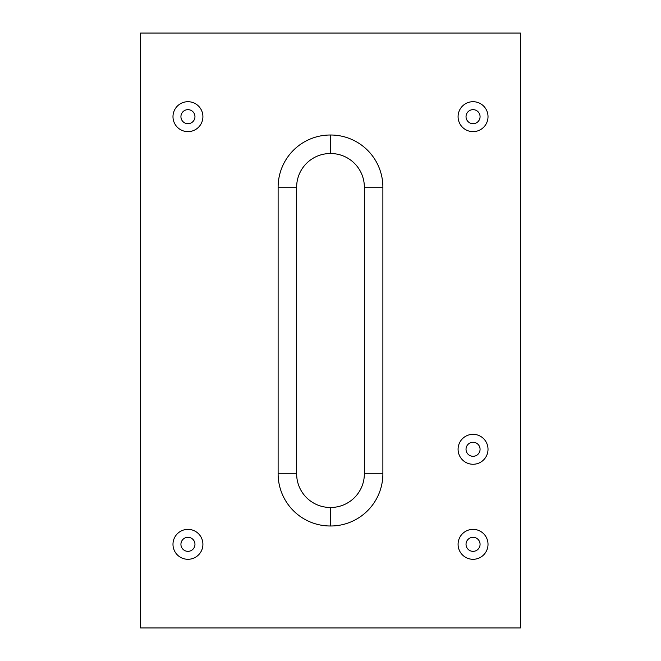 <?xml version="1.0" encoding="UTF-8"?>
<svg xmlns="http://www.w3.org/2000/svg" width="661" height="661" viewBox="0 0 661 661"><rect width="100%" height="100%" fill="white"/><g stroke="black" fill="none" stroke-linecap="round" stroke-linejoin="round"><path stroke-width="0.5" stroke-dasharray="3.31 2.48" d="M202.91 544.325L202.91 544.325A14.963 14.963 180 0 1 180.47 557.289A14.963 14.963 180 0 1 180.47 531.37A14.963 14.963 180 0 1 202.91 544.325M194.962 544.325A7.015 7.015 -0 0 0 184.444 538.252A7.015 7.015 -0 0 0 184.444 550.406A7.015 7.015 -0 0 0 194.962 544.325L194.962 544.325M202.91 116.675L202.91 116.675A14.963 14.963 180 0 1 180.47 129.63A14.963 14.963 180 0 1 180.47 103.711A14.963 14.963 180 0 1 202.91 116.675M194.962 116.675A7.015 7.015 -0 0 0 184.444 110.594A7.015 7.015 -0 0 0 184.444 122.748A7.015 7.015 -0 0 0 194.962 116.675L194.962 116.675M488.016 116.675L488.016 116.675A14.963 14.963 180 0 1 465.567 129.63A14.963 14.963 180 0 1 465.567 103.711A14.963 14.963 180 0 1 488.016 116.675M480.068 116.675A7.015 7.015 -0 0 0 469.541 110.594A7.015 7.015 -0 0 0 469.541 122.748A7.015 7.015 -0 0 0 480.068 116.675L480.068 116.675M488.016 544.325L488.016 544.325A14.963 14.963 180 0 1 465.567 557.289A14.963 14.963 180 0 1 465.567 531.37A14.963 14.963 180 0 1 488.016 544.325M480.068 544.325A7.015 7.015 -0 0 0 469.541 538.252A7.015 7.015 -0 0 0 469.541 550.406A7.015 7.015 -0 0 0 480.068 544.325L480.068 544.325M488.016 449.29L488.016 449.29A14.963 14.963 180 0 1 465.567 462.254A14.963 14.963 180 0 1 465.567 436.334A14.963 14.963 180 0 1 488.016 449.29M480.068 449.29A7.015 7.015 -0 0 0 469.541 443.217A7.015 7.015 -0 0 0 469.541 455.371A7.015 7.015 -0 0 0 480.068 449.29L480.068 449.29M140.619 33.05L520.381 33.05L520.381 627.95L140.619 627.95L140.619 33.05M330.69 135.009A52.194 52.194 180 0 1 382.884 187.203L382.884 473.797A52.194 52.194 180 0 1 330.69 525.991L330.31 525.991A52.194 52.194 180 0 1 278.116 473.797L278.116 187.203A52.194 52.194 180 0 1 330.31 135.009L330.31 135.009"/><path stroke-width="0.99" d="M202.91 544.325A14.963 14.963 180 0 1 180.47 557.289A14.963 14.963 180 0 1 180.47 531.37A14.963 14.963 180 0 1 202.91 544.325M194.962 544.325A7.015 7.015 -0 0 0 184.444 538.252A7.015 7.015 -0 0 0 184.444 550.406A7.015 7.015 -0 0 0 194.962 544.325M202.91 116.675A14.963 14.963 180 0 1 180.47 129.63A14.963 14.963 180 0 1 180.47 103.711A14.963 14.963 180 0 1 202.91 116.675M194.962 116.675A7.015 7.015 -0 0 0 184.444 110.594A7.015 7.015 -0 0 0 184.444 122.748A7.015 7.015 -0 0 0 194.962 116.675M488.016 116.675A14.963 14.963 180 0 1 465.567 129.63A14.963 14.963 180 0 1 465.567 103.711A14.963 14.963 180 0 1 488.016 116.675M480.068 116.675A7.015 7.015 -0 0 0 469.541 110.594A7.015 7.015 -0 0 0 469.541 122.748A7.015 7.015 -0 0 0 480.068 116.675M488.016 544.325A14.963 14.963 180 0 1 465.567 557.289A14.963 14.963 180 0 1 465.567 531.37A14.963 14.963 180 0 1 488.016 544.325M480.068 544.325A7.015 7.015 -0 0 0 469.541 538.252A7.015 7.015 -0 0 0 469.541 550.406A7.015 7.015 -0 0 0 480.068 544.325M488.016 449.29A14.963 14.963 180 0 1 465.567 462.254A14.963 14.963 180 0 1 465.567 436.334A14.963 14.963 180 0 1 488.016 449.29M480.068 449.29A7.015 7.015 -0 0 0 469.541 443.217A7.015 7.015 -0 0 0 469.541 455.371A7.015 7.015 -0 0 0 480.068 449.29M140.619 33.05L520.381 33.05L520.381 627.95L140.619 627.95L140.619 33.05M382.884 187.203L382.884 473.797A52.194 52.194 -0 0 1 330.69 525.991L330.31 525.991A52.194 52.194 -0 0 1 278.116 473.797L278.116 187.203A52.194 52.194 -0 0 1 330.31 135.009L330.69 135.009A52.194 52.194 180 0 1 382.884 187.203L364.36 187.203L364.36 473.797A33.67 33.67 180 0 1 330.69 507.474L330.31 507.474A33.67 33.67 180 0 1 296.64 473.797L296.64 187.203A33.67 33.67 180 0 1 330.31 153.526L330.69 153.526A33.67 33.67 180 0 1 364.36 187.203M330.69 135.009L330.69 153.526M382.884 473.797L364.36 473.797M330.69 525.991L330.69 507.474M330.31 525.991L330.31 507.474M278.116 473.797L296.64 473.797M278.116 187.203L296.64 187.203M330.31 135.009L330.31 153.526"/></g></svg>
